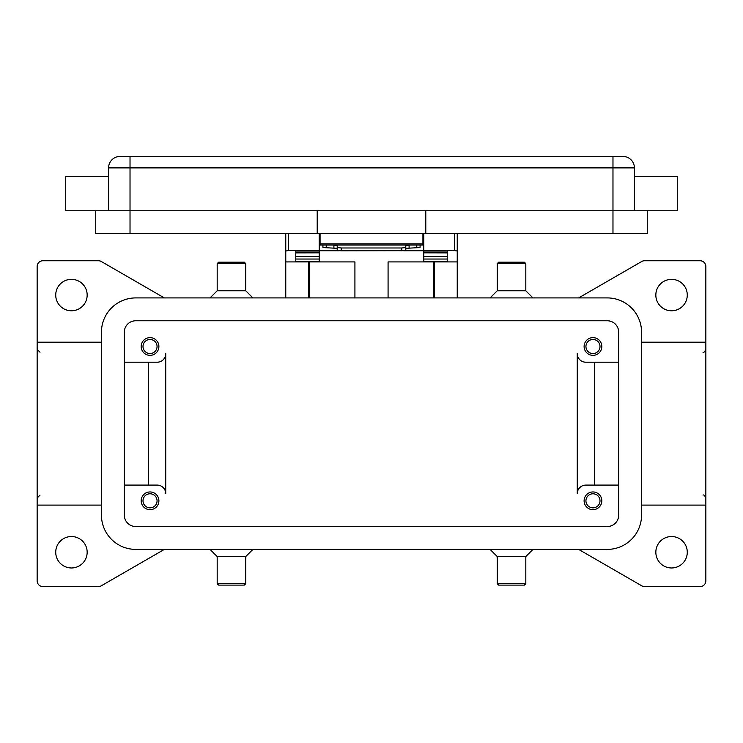 <?xml version="1.0" encoding="UTF-8"?>
<svg xmlns="http://www.w3.org/2000/svg" width="743" height="743" viewBox="0 0 743 743"><rect width="100%" height="100%" fill="white"/><g stroke="black" fill="none" stroke-linecap="round" stroke-linejoin="round"><path stroke-width="1.11" d="M409.625 245.051L405.789 245.487L405.789 248.329L419.145 247.605L420.083 247.326L420.083 245.051M341.204 250.818L341.204 247.976L337.211 247.54L337.211 250.382L341.204 250.818L404.619 250.688L405.789 250.382L405.789 247.54L401.796 247.976L401.796 250.818M322.917 245.051L322.917 247.326L323.855 247.605L337.211 248.329L337.211 245.487L333.375 245.051M423.798 233.618L423.798 250.475L454.372 250.475L457.233 251.023L457.233 233.618M285.767 233.618L285.767 251.023L288.628 250.475L319.202 250.475L319.202 233.618M601.83 500.81A8.86 8.86 0 0 1 592.97 509.67A8.86 8.86 0 0 1 584.109 500.81A8.86 8.86 0 0 1 592.97 491.95A8.86 8.86 0 0 1 601.83 500.81M585.939 500.81A7.031 7.031 0 0 0 592.97 507.84A7.031 7.031 0 0 0 600 500.81A7.031 7.031 0 0 0 592.97 493.779A7.031 7.031 0 0 0 585.939 500.81M158.891 346.498A8.86 8.86 0 0 1 150.03 355.358A8.86 8.86 0 0 1 141.17 346.498A8.86 8.86 0 0 1 150.03 337.638A8.86 8.86 0 0 1 158.891 346.498M143 346.498A7.031 7.031 0 0 0 150.03 353.529A7.031 7.031 0 0 0 157.061 346.498A7.031 7.031 0 0 0 150.03 339.467A7.031 7.031 0 0 0 143 346.498M601.83 346.498A8.86 8.86 0 0 1 592.97 355.358A8.86 8.86 0 0 1 584.109 346.498A8.86 8.86 0 0 1 592.97 337.638A8.86 8.86 0 0 1 601.83 346.498M585.939 346.498A7.031 7.031 0 0 0 592.97 353.529A7.031 7.031 0 0 0 600 346.498A7.031 7.031 0 0 0 592.97 339.467A7.031 7.031 0 0 0 585.939 346.498M158.891 500.81A8.86 8.86 0 0 1 150.03 509.67A8.86 8.86 0 0 1 141.17 500.81A8.86 8.86 0 0 1 150.03 491.95A8.86 8.86 0 0 1 158.891 500.81M143 500.81A7.031 7.031 0 0 0 150.03 507.84A7.031 7.031 0 0 0 157.061 500.81A7.031 7.031 0 0 0 150.03 493.779A7.031 7.031 0 0 0 143 500.81M108.589 176.463L65.728 176.463L65.728 210.752L677.272 210.752L677.272 176.463L634.411 176.463M634.411 210.752L634.411 167.89A11.433 11.433 0 0 0 622.978 156.457L120.022 156.457A11.433 11.433 0 0 0 108.589 167.89L108.589 210.752M511.528 263.626L525.812 263.626L524.391 262.195L498.664 262.195L497.234 263.626L511.528 263.626M490.092 297.915L497.234 290.773L525.812 290.773L525.812 263.626M490.092 549.393L497.234 556.535L497.234 583.682L525.812 583.682L525.812 556.535L532.963 549.393M497.234 583.682L498.664 585.112L524.391 585.112L525.812 583.682M497.234 556.535L525.812 556.535M252.908 297.915L245.766 290.773L245.766 263.626L217.188 263.626L217.188 290.773L210.037 297.915M245.766 263.626L244.336 262.195L218.609 262.195L217.188 263.626M245.766 290.773L217.188 290.773M231.472 583.682L217.188 583.682L218.609 585.112L244.336 585.112L245.766 583.682L231.472 583.682M252.908 549.393L245.766 556.535L217.188 556.535L217.188 583.682M578.639 297.915L641.655 261.527A5.712 5.712 0 0 1 644.515 260.765L700.138 260.765A5.712 5.712 0 0 1 705.85 266.477L705.85 580.822A5.712 5.712 0 0 1 700.138 586.543L644.515 586.543A5.712 5.712 0 0 1 641.655 585.772L578.639 549.393M164.361 549.393L101.345 585.772A5.712 5.712 0 0 1 98.485 586.543L42.862 586.543A5.712 5.712 0 0 1 37.15 580.822L37.15 342.207L101.447 342.207M37.15 342.207L37.15 266.477A5.712 5.712 0 0 1 42.862 260.765L98.485 260.765A5.712 5.712 0 0 1 101.345 261.527L164.361 297.915M55.725 295.055A15.714 15.714 0 0 1 71.439 279.34A15.714 15.714 0 0 1 87.163 295.055A15.714 15.714 0 0 1 71.439 310.778A15.714 15.714 0 0 1 55.725 295.055M655.837 552.253A15.714 15.714 0 0 1 671.561 536.53A15.714 15.714 0 0 1 687.275 552.253A15.714 15.714 0 0 1 671.561 567.968A15.714 15.714 0 0 1 655.837 552.253M55.725 552.253A15.714 15.714 0 0 1 71.439 536.53A15.714 15.714 0 0 1 87.163 552.253A15.714 15.714 0 0 1 71.439 567.968A15.714 15.714 0 0 1 55.725 552.253M655.837 295.055A15.714 15.714 0 0 1 671.561 279.34A15.714 15.714 0 0 1 687.275 295.055A15.714 15.714 0 0 1 671.561 310.778A15.714 15.714 0 0 1 655.837 295.055M101.447 505.101L37.15 505.101M705.85 505.101L641.553 505.101M618.687 485.095L585.828 485.095A8.572 8.572 0 0 0 577.255 493.668L577.255 353.64A8.572 8.572 0 0 0 585.828 362.212L618.687 362.212M124.313 362.212L157.172 362.212A8.572 8.572 0 0 0 165.745 353.64L165.745 493.668A8.572 8.572 0 0 0 157.172 485.095L124.313 485.095M705.85 342.207L641.553 342.207M148.6 362.212L148.6 485.095M165.745 493.668A8.572 8.572 0 0 0 157.172 485.095M594.4 362.212L594.4 485.095M577.255 353.64A8.572 8.572 0 0 0 585.828 362.212M95.736 210.752L95.736 233.618L647.264 233.618L647.264 210.752M425.795 210.752L425.795 233.618M317.205 210.752L317.205 233.618M320.066 233.618L320.066 245.051L422.934 245.051L422.934 233.618M337.211 245.487L337.211 247.54M341.204 247.976L401.796 247.976M405.789 247.54L405.789 245.487M607.263 297.915A34.289 34.289 0 0 1 641.553 332.205L641.553 515.103A34.289 34.289 0 0 1 607.263 549.393L135.737 549.393A34.289 34.289 0 0 1 101.447 515.103L101.447 332.205A34.289 34.289 0 0 1 135.737 297.915L607.263 297.915M607.263 320.772A11.433 11.433 0 0 1 618.687 332.205L618.687 515.103A11.433 11.433 0 0 1 607.263 526.527L135.737 526.527A11.433 11.433 0 0 1 124.313 515.103L124.313 332.205A11.433 11.433 0 0 1 135.737 320.772L607.263 320.772M388.078 297.915L388.078 261.907L457.233 261.907L457.233 297.915M285.767 297.915L285.767 261.907L354.922 261.907L354.922 297.915M457.233 261.907L457.233 251.023M308.633 297.915L308.633 261.907M434.367 261.907L434.367 297.915M285.767 251.023L285.767 261.907M295.77 261.907L295.77 251.023L319.202 251.023L319.202 250.475M423.798 250.475L423.798 251.023L447.23 251.023L447.23 261.907M447.23 261.647L423.798 261.647L423.798 252.834L447.23 252.889L447.23 251.023M447.23 252.834L423.798 252.834L423.798 251.023M423.798 250.762L403.728 250.762M339.272 250.762L319.202 250.762M295.77 261.647L319.202 261.647L319.202 252.834L295.77 252.889L295.77 256.484L319.202 256.484M319.202 251.023L319.202 252.834L295.77 252.889M295.77 252.834L295.77 251.023M447.23 252.889L447.23 256.484L423.798 256.484M320.066 239.33L319.202 239.33M423.798 239.33L422.934 239.33M120.022 156.457A11.433 11.433 0 0 0 111.942 159.81M631.058 159.81A11.433 11.433 0 0 0 622.978 156.457M130.025 156.457L130.025 167.89L612.975 167.89L612.975 156.457M612.975 233.618L612.975 167.89L634.411 167.89M108.589 167.89L130.025 167.89L130.025 233.618M422.934 243.908L320.066 243.908M416.777 245.051L416.777 247.753M309.199 261.907L309.199 297.915M433.801 297.915L433.801 261.907M288.628 250.475L288.628 233.618M454.372 233.618L454.372 250.475M423.798 259.038L447.23 259.038M295.77 259.038L319.202 259.038M326.223 247.753L326.223 245.051M333.904 245.06L333.904 247.902M409.096 247.902L409.096 245.06M525.812 290.773L532.963 297.915M217.188 556.535L210.037 549.393M702.989 352.21C703.816 352.721 704.763 351.773 705.85 349.349M40.011 352.21L37.15 349.349M40.011 495.098L37.15 497.949M702.989 495.098C703.816 494.578 704.763 495.535 705.85 497.949M245.766 556.535L245.766 583.682M497.234 290.773L497.234 263.626"/></g></svg>
